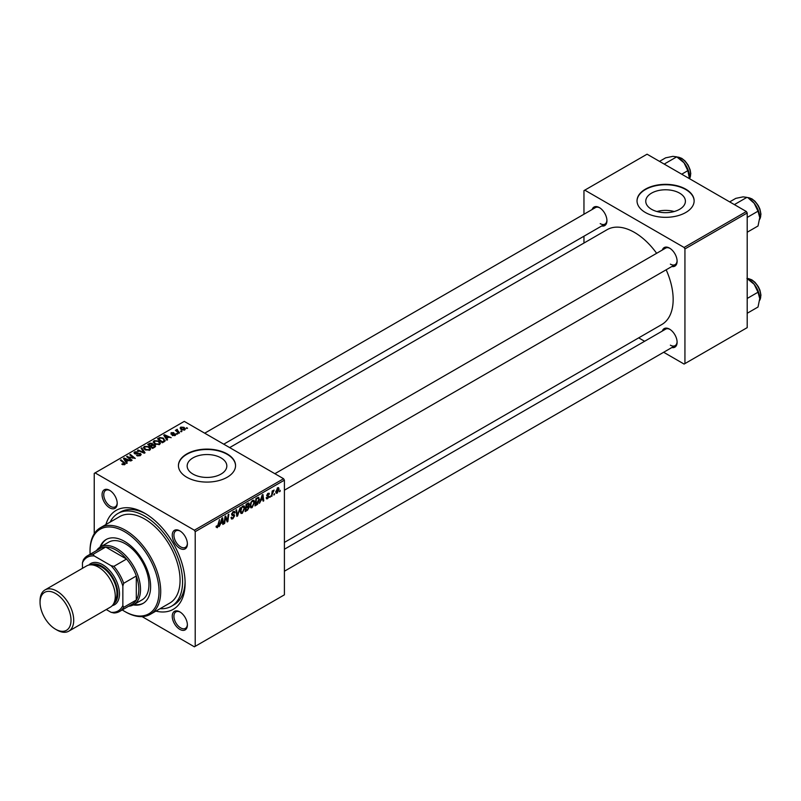 <?xml version="1.0" encoding="UTF-8"?>
<svg xmlns="http://www.w3.org/2000/svg" width="801" height="801" viewBox="0 0 801 801"><rect width="100%" height="100%" fill="white"/><g stroke="black" fill="none" stroke-linecap="round" stroke-linejoin="round"><path stroke-width="1.2" d="M679.598 193.131A19.825 11.444 0 0 0 657.991 190.648A19.825 11.444 0 0 0 645.756 201.221A19.825 11.444 0 0 0 651.563 209.311A19.825 11.444 0 0 0 673.17 211.794A19.825 11.444 0 0 0 685.406 201.221A19.825 11.444 0 0 0 679.598 193.131M674.232 211.524A19.825 11.444 0 0 0 656.93 211.524M685.776 189.176A28.556 16.491 0 0 0 654.657 185.602A28.556 16.491 0 0 0 637.025 200.831A28.556 16.491 0 0 0 645.386 212.495A28.556 16.491 0 0 0 676.515 216.07A28.556 16.491 0 0 0 694.137 200.831A28.556 16.491 0 0 0 685.776 189.176M694.137 201.031A28.556 16.491 0 0 0 685.776 189.567A28.556 16.491 0 0 0 654.807 185.952A28.556 16.491 0 0 0 637.025 201.031M192.971 474.082A19.825 11.444 180 0 1 187.164 465.982A19.825 11.444 180 0 1 199.409 455.409A19.825 11.444 180 0 1 221.016 457.892A19.825 11.444 180 0 1 226.823 465.982A19.825 11.444 180 0 1 214.578 476.565A19.825 11.444 180 0 1 192.971 474.082M227.184 453.937A28.556 16.491 0 0 0 196.065 450.362A28.556 16.491 0 0 0 178.433 465.601A28.556 16.491 0 0 0 186.803 477.256A28.556 16.491 0 0 0 217.922 480.83A28.556 16.491 0 0 0 235.554 465.601A28.556 16.491 0 0 0 227.184 453.937M235.554 465.792A28.556 16.491 0 0 0 227.184 454.327A28.556 16.491 0 0 0 196.215 450.713A28.556 16.491 0 0 0 178.433 465.792M179.814 629.366A10.713 6.188 60 0 1 172.245 616.249A10.713 6.188 60 0 1 179.814 611.874L179.814 611.874A10.713 6.188 60 0 1 187.384 624.99A10.713 6.188 60 0 1 179.814 629.366M180.245 612.134A9.522 5.497 -120 0 0 175.9 611.884A9.522 5.497 -120 0 0 174.438 619.513A9.522 5.497 -120 0 0 180.656 627.904A9.522 5.497 -120 0 0 185.411 628.374A9.522 5.497 -120 0 0 187.374 624.48M109.637 507.814A10.713 6.188 60 0 1 102.067 494.698A10.713 6.188 60 0 1 109.637 490.322L109.637 490.322A10.713 6.188 60 0 1 117.206 503.439A10.713 6.188 60 0 1 109.637 507.814M110.067 490.592A9.522 5.497 -120 0 0 105.722 490.342A9.522 5.497 -120 0 0 104.26 497.972A9.522 5.497 -120 0 0 110.478 506.352A9.522 5.497 -120 0 0 115.244 506.833A9.522 5.497 -120 0 0 117.196 502.938M179.814 548.335A10.713 6.188 60 0 1 172.245 535.208A10.713 6.188 60 0 1 179.814 530.843L179.814 530.843A10.713 6.188 60 0 1 187.384 543.959A10.713 6.188 60 0 1 179.814 548.335M180.245 531.103A9.522 5.497 -120 0 0 175.9 530.853A9.522 5.497 -120 0 0 174.438 538.482A9.522 5.497 -120 0 0 180.656 546.873A9.522 5.497 -120 0 0 185.411 547.343A9.522 5.497 -120 0 0 187.374 543.448M662.327 250.022A10.713 6.188 60 0 1 669.536 248.1L669.536 248.1A10.713 6.188 60 0 1 677.105 261.216A10.713 6.188 60 0 1 671.839 266.513M669.966 248.37A9.522 5.497 -120 0 0 665.621 248.12L274.883 473.701M592.149 209.502A10.713 6.188 60 0 1 599.358 207.589L599.358 207.589A10.713 6.188 60 0 1 606.938 220.706A10.713 6.188 60 0 1 601.671 225.992M599.789 207.849A9.522 5.497 -120 0 0 595.443 207.599L204.706 433.191M662.327 331.053A10.713 6.188 60 0 1 669.536 329.131L669.536 329.131A10.713 6.188 60 0 1 677.105 342.257A10.713 6.188 60 0 1 671.839 347.544M669.966 329.401A9.522 5.497 -120 0 0 665.621 329.151L284.405 549.236M105.912 524.545A57.121 32.981 60 0 1 144.731 513.211L144.731 513.211A57.121 32.981 60 0 1 185.111 583.158A57.121 32.981 60 0 1 155.885 611.113M146.012 513.972A53.547 30.919 -120 0 0 120.48 512.009L117.947 513.471A53.547 30.919 -120 0 0 110.127 522.112M284.405 542.407L661.816 324.515A54.738 31.599 -120 0 0 666.162 269.787M656.64 253.296A54.738 31.599 -120 0 0 634.452 232.41A54.738 31.599 -120 0 0 607.078 229.697L229.667 447.599M283.564 478.718L284.405 480.169L195.214 531.664L194.373 530.212L283.564 478.718L184.27 421.386L94.238 473.371L94.238 533.736M195.214 531.664L195.214 646.317L194.373 646.808L142.097 616.62M254.648 502.237L252.085 507.664L250.813 507.814L250.062 505.892L250.863 502.417L252.615 500.385L253.937 500.255L254.648 502.237L253.977 501.847M260.856 500.655L259.464 503.318L262.197 494.938L262.948 494.507L263.759 500.835L263.139 501.196L262.948 499.454L260.415 500.405M216.1 527.048L217.301 527.749L216.15 526.287L216.761 525.846L217.341 526.928L219.474 519.609L218.743 525.005L217.301 527.749L216.1 526.938M216.26 526.217L217.341 526.928M231.869 515.133L231.629 514.302L233.271 511.549L234.493 511.368L234.993 512.68L234.383 513.101L233.251 512.35L232.24 513.912L234.683 515.714L232.841 518.778L231.499 519.018L231.008 517.526L231.629 517.096L231.779 518.007L232.881 517.957L234.072 516.134L232.07 515.293M231.008 517.556L232.881 517.957M233.912 515.624L231.649 514.653M234.383 512.94L232.65 512.009M231.709 513.601L232.47 514.382M233.522 514.482L234.272 514.612M240.19 507.644L237.617 515.934L236.836 516.385L235.935 510.097L236.555 509.746L237.326 515.123L240.19 507.644M244.856 507.884L242.292 513.321L241.031 513.471L240.27 511.549L241.071 508.074L242.823 506.032L244.145 505.902L244.856 507.884L244.185 507.494M280.26 490.332L279.509 491.744L280.26 490.332M284.405 480.169L284.405 594.823L195.214 646.317M248.48 502.968L249.291 504.039L248.48 506.162L249.221 507.113L247.519 510.207L245.166 511.569L246.157 504.199L248.921 503.028M248.05 505.922L249.221 507.113L247.669 506.222M220.535 523.934L219.154 526.587L221.887 518.207L222.638 517.776L223.439 524.114L222.828 524.465L222.628 522.723L220.105 523.684M225.301 518.888L224.67 523.403L224.05 523.764L225.061 516.375L225.702 516.004L227.384 520.8L228.205 514.562L228.826 514.202L227.834 521.581L227.184 521.952L225.492 517.166L225.301 518.888L224.761 518.577M267.664 498.673L266.583 498.843L266.202 497.751L266.813 497.311L267.694 498.032L268.495 496.81L266.733 495.489L268.015 493.346L269.416 494.037L267.995 493.977L267.344 495.028L269.106 496.4L267.664 498.673L266.202 497.832M266.813 497.311L267.694 498.032M268.365 496.46L266.733 495.489M269.066 493.176L269.416 494.037L268.115 493.286M268.806 494.477L267.534 493.706M266.783 495.038L267.914 495.539M258.172 497.351L259.464 499.293L257.642 504.199L254.958 505.922L255.95 498.542L258.843 497.421M275.774 492.315L277.216 493.156L275.764 492.024L277.697 487.749L279.128 489L277.216 493.156L276.235 493.266M277.697 487.749L278.648 487.649M274.603 493.606L273.852 495.008L274.603 493.606M272.41 493.867L271.479 496.38L272.21 491.013L272.821 490.653L272.67 491.764L274.082 490.022L272.41 493.867L271.859 493.546M270.478 495.989L269.717 497.391L270.478 495.989M177.772 433.892L176.45 433.681L177.772 433.892M181.907 431.499L180.575 431.298L181.907 431.499M153.231 442.192L154.092 440.67L158.748 441.011L160.47 443.183L159.599 444.465L155.034 444.165L153.201 441.932M167.569 439.779L166.908 440.16L163.754 435.183L164.495 434.753L171.194 437.686L168.781 437.226L166.688 438.437L167.569 439.779M154.963 447.058L152.601 448.42L147.714 444.445L150.127 443.153L152.28 443.454L152.901 444.755L154.823 445.016L155.634 446.137L154.963 447.058M153.021 444.375L152.901 445.226M145.061 452.775L144.28 453.226L137.482 450.342L138.102 449.992L143.92 452.455L141.076 448.27L141.737 447.889L145.061 452.775M122.313 464.49L121.832 464.149L122.373 463.749L124.165 464.129L123.865 463.028L120.4 460.205L121.021 459.854L124.606 462.768L124.816 464.55L122.313 464.49M124.165 464.81L123.865 463.028M125.367 463.819L124.816 464.55M132.115 460.245L131.494 460.605L126.608 456.62L133.937 458.162L129.762 454.808L130.383 454.447L135.279 458.422L127.94 456.89L132.115 460.245M194.373 530.212L95.079 472.88M127.259 463.048L126.598 463.439L123.434 458.452L124.185 458.022L130.883 460.955L128.46 460.495L126.378 461.706L127.259 463.048M140.355 455.579L136.54 455.479L139.704 455.158L139.915 453.897L134.658 453.696L133.967 452.795L134.748 451.834L138.172 451.834L135.419 452.245L135.239 453.316L140.475 453.516L141.196 454.497L140.355 455.579M139.704 455.879L139.915 453.897M135.419 452.245L135.239 453.937M143.439 447.849L144.3 446.327L148.956 446.668L150.678 448.84L149.807 450.122L145.241 449.822L143.419 447.589M175.379 435.344L175.379 433.922L175.179 435.474L172.185 435.434L174.668 435.143L174.818 434.302L171.034 434.152L171.104 432.7L173.797 432.65L171.604 433.031L171.554 433.741L174.298 433.651L175.88 434.613M174.668 435.704L174.818 434.302M171.034 434.152L171.104 432.7L171.104 434.182M171.604 433.031L171.554 434.352M164.145 441.762L162.393 442.763L157.507 438.788L159.799 437.556L163.434 438.147L164.946 441.131L164.145 441.762M165.226 440.41L164.946 441.131M184.741 429.957L181.577 429.807L180.105 428.044L180.776 427.113L184 427.323L185.381 429.006L184.741 429.957M177.291 429.927L179.544 432.86L178.923 433.221L175.359 430.327L176.711 430.578L177.311 429.296L177.081 431.719M176.711 430.578L176.741 429.446L176.711 430.578M187.564 428.235L186.243 428.024L187.564 428.235M160.1 608.68A53.547 30.919 -120 0 0 171.504 606.217L174.027 604.765A53.547 30.919 -120 0 0 185.091 581.666M746.362 211.524L747.203 212.976L684.935 248.931L684.094 247.469L746.362 211.524L647.068 154.192L583.959 190.628L583.959 214.227M583.959 236.215L583.959 243.043M684.935 248.931L684.935 363.584L684.094 364.065L663.659 352.27M644.615 341.276L638.697 337.862M684.935 363.584L747.203 327.629L747.203 212.976M684.094 247.469L584.8 190.147M670.377 264.13A9.522 5.497 -120 0 0 675.133 264.61A9.522 5.497 -120 0 0 677.095 260.715M600.199 223.619A9.522 5.497 -120 0 0 604.965 224.09A9.522 5.497 -120 0 0 606.918 220.195M670.377 345.171A9.522 5.497 -120 0 0 675.133 345.642A9.522 5.497 -120 0 0 677.095 341.747M127.259 457.151L127.259 456.25M130.383 455.318L130.383 454.447M127.94 457.711L127.94 456.89M124.185 459.634L124.185 458.022M126.378 463.088L126.378 461.706M125.086 459.634L126.017 461.116L127.689 460.154L124.375 458.663L125.086 461.056M126.017 462.527L126.017 461.116M124.375 459.924L124.375 458.663M127.689 460.945L127.689 460.154M122.373 464.52L122.373 463.749M122.823 464.73L122.823 464.079M121.021 460.715L121.021 459.854M124.606 464.66L124.606 462.768M137.081 455.749L137.081 455.088M137.261 455.829L137.261 455.198M138.102 456.049L138.102 455.499M134.748 453.736L134.748 451.834M135.99 454.057L135.99 453.486M140.475 455.509L140.475 453.516M138.102 450.613L138.102 449.992M143.92 453.076L143.92 452.455M141.737 449.261L141.737 447.889M144.3 449.161L144.3 446.327M148.956 447.449L148.956 446.668M144.37 447.829L145.882 449.481L149.166 449.701L149.757 448.79L148.275 446.978L144.971 446.738L144.37 449.231L144.37 447.829M145.882 450.132L145.882 449.481M149.166 450.392L149.166 449.701M150.127 443.844L150.127 443.153M154.373 447.399L154.203 445.366L152.3 445.506L152.28 443.454M154.823 447.138L154.823 445.016M148.906 444.545L150.428 445.787L152.18 444.495L151.689 443.824L149.947 443.944L148.906 445.406M150.428 446.648L150.428 445.787M152.18 444.475L152.18 445.576L151.689 443.824M150.999 447.118L150.999 446.257L152.651 447.599L154.373 446.568L154.203 445.366M152.651 448.39L152.651 447.599M152.3 445.506L150.999 446.257M172.726 435.694L172.726 435.033M171.965 434.422L171.965 433.902M174.298 434.162L174.298 433.651M164.495 436.365L164.495 434.753M166.688 439.809L166.688 438.437M165.396 436.365L166.338 437.837L168 436.875L164.686 435.384L165.396 437.787M166.338 439.258L166.338 437.837M164.686 436.655L164.686 435.384M168 437.676L168 436.875M159.799 438.267L159.799 437.556M163.434 438.918L163.434 438.147M158.698 438.898L162.443 441.942L164.305 440.28L162.783 438.477L160.45 437.997L158.698 438.898L158.698 439.759M162.443 442.733L162.443 441.942M163.234 442.282L163.234 441.491M154.092 443.514L154.092 440.67M158.748 441.792L158.748 441.011M154.162 442.172L155.674 443.824L158.958 444.044L159.549 443.143L158.067 441.331L154.753 441.081L154.162 443.574L154.162 442.172M155.674 444.475L155.674 443.824M158.958 444.745L158.958 444.044M180.776 429.246L180.776 427.113M184 428.124L184 427.323M184.21 430.177L183.389 427.674L181.286 427.444L180.906 429.356M181.286 427.444L182.117 429.416L184.56 429.096L184.56 430.047M182.117 430.067L182.117 429.416M181.206 431.789L181.206 430.938M175.98 430.838L175.98 429.977M177.311 429.917L177.311 429.296M177.071 434.172L177.071 433.321M186.863 428.515L186.863 427.664M279.589 491.083L280.12 491.393M246.838 509.816L247.519 510.207M247.869 503.218L249.291 504.039M246.668 504.7L246.358 507.003L248.34 505.571L248.68 504.42L246.137 504.39M245.827 506.693L246.358 507.003M247.028 503.699L248.68 504.42M246.237 507.864L245.897 510.347L247.649 509.306L248.61 507.454L245.707 507.554M245.366 510.047L245.897 510.347M246.848 506.713L248.61 507.454M240.31 512.179L242.292 513.321M241.562 508.315L240.881 511.228L242.333 512.5L244.245 508.164L242.803 506.843L241.091 508.044M240.29 510.888L240.881 511.228M242.202 506.492L243.724 506.763L242.653 506.142M240.28 511.929L242.333 512.5M236.696 515.393L237.617 515.934M236.595 514.703L237.326 515.123M231.018 517.726L232.841 518.778M233.291 511.539L234.993 512.53M233.161 511.619L234.993 512.68M231.649 513.912L234.683 515.714M218.212 524.705L218.743 525.005M222.738 523.704L223.439 524.114M221.937 522.332L222.628 522.723M221.687 520.46L220.876 522.943L222.548 521.982L222.177 518.788L221.687 520.46L221.236 520.199M224.14 523.103L224.67 523.403M226.573 520.33L227.384 520.8M226.823 520.99L227.834 521.581M224.991 516.875L225.492 517.166M266.783 495.058L269.106 496.4M263.058 500.435L263.759 500.835M262.257 499.053L262.948 499.454M261.997 497.181L261.186 499.674L262.858 498.703L262.488 495.509L261.997 497.181L261.557 496.92M256.01 504.51L256.7 504.91M258.803 498.913L259.464 499.293M257.061 503.869L257.642 504.199M256.45 499.043L255.689 504.7L258.853 499.604L258.112 498.202L255.919 498.743M255.159 504.39L255.689 504.7M257.331 497.751L258.433 498.262L257.431 497.681M250.102 506.522L252.085 507.664M251.344 502.658L250.673 505.571L252.125 506.843L254.037 502.517L252.595 501.186L250.883 502.387M250.082 505.231L250.673 505.571M251.995 500.845L253.516 501.106L252.445 500.485M250.072 506.272L252.125 506.843M278.388 488.57L279.128 489M277.446 487.919L278.187 488.35L276.375 491.594L277.226 492.535L278.518 489.351L277.206 488.119M275.804 491.263L276.375 491.594M275.764 492.044L277.226 492.535M273.932 494.347L274.463 494.658M271.569 495.709L272.1 496.019M272.14 491.464L272.67 491.764M273.211 490.572L273.832 490.933M269.797 496.74L270.327 497.041M133.266 604.925A36.886 21.297 -120 0 0 142.978 603.453A36.886 21.297 -120 0 0 148.636 573.886A36.886 21.297 -120 0 0 124.535 541.386A36.886 21.297 -120 0 0 106.082 539.554A36.886 21.297 -120 0 0 99.955 547.233M106.513 539.323A36.886 21.297 -120 0 0 100.796 546.733M122.243 609.931A48.791 28.165 -120 0 0 124.535 611.343A48.791 28.165 -120 0 0 159.029 591.418A48.791 28.165 -120 0 0 124.535 531.664A48.791 28.165 -120 0 0 90.032 551.589A48.791 28.165 -120 0 0 90.112 554.282M125.377 611.824L124.535 611.343L125.377 611.824A49.982 28.856 60 0 0 150.358 614.297L169.712 603.123A49.982 28.856 -120 0 0 177.381 563.083A49.982 28.856 -120 0 0 144.731 519.038A49.982 28.856 -120 0 0 119.739 516.565L100.385 527.739A49.982 28.856 60 0 1 125.377 530.212A49.982 28.856 60 0 1 158.027 574.247A49.982 28.856 60 0 1 150.358 614.297M171.504 606.217A53.547 30.919 -120 0 0 179.704 563.313A53.547 30.919 -120 0 0 144.731 516.124A53.547 30.919 -120 0 0 117.947 513.471M96.48 550.597A33.322 19.234 60 0 1 100.295 547.023L108.716 542.157A33.322 19.234 60 0 1 125.377 543.809A33.322 19.234 60 0 1 147.144 573.176A33.322 19.234 60 0 1 142.037 599.869L133.617 604.735A33.322 19.234 60 0 1 128.611 606.247M90.032 551.589L90.032 550.617A49.982 28.856 60 0 1 100.385 527.739M134.117 604.445A36.886 21.297 -120 0 0 143.389 603.203M759.738 217.592A15.71 9.071 60 0 0 754.182 203.284A15.71 9.071 -120 0 0 748.635 198.358L754.182 203.284L758.016 211.184L759.738 217.592L758.016 225.992L747.203 232.23M747.203 217.431L758.016 211.184M734.377 204.605L746.912 197.366L743.078 196.866L735.809 198.358L729.681 201.892M746.912 278.398L754.182 284.315A15.71 9.071 -120 0 0 748.635 279.389L747.203 278.568L748.565 278.628L751.849 279.839L755.013 282.312L758.327 286.678L759.919 290.102L760.95 295.158L759.638 300.435M747.203 298.463L758.016 292.215L759.738 298.623L758.016 307.023L747.203 313.271M759.738 298.623A15.71 9.071 60 0 0 754.182 284.315L758.016 292.215M681.721 174.197L687.839 170.663L689.481 178.683M664.199 164.085L676.735 156.846L684.004 162.763L687.839 170.663M659.503 161.381L665.631 157.837L672.9 156.355L676.735 156.846M689.561 177.081A15.71 9.071 -120 0 0 684.004 162.763A15.71 9.071 -120 0 0 677.806 157.487M100.295 547.023A33.322 19.234 60 0 1 125.977 555.944A33.322 19.234 60 0 1 140.515 589.476A33.322 19.234 60 0 1 133.617 604.735M106.263 609.531L111.069 612.314A30.939 17.862 -120 0 0 122.853 605.506L123.694 607.328A32.13 18.553 60 0 1 119.559 611.473L132.185 604.184A32.13 18.553 -120 0 0 136.31 600.039A32.13 18.553 -120 0 0 138.833 589.476A32.13 18.553 -120 0 0 136.31 575.999A32.13 18.553 -120 0 0 126.528 559.048L105.712 547.033A32.13 18.553 -120 0 0 100.055 548.535L87.429 555.824A32.13 18.553 60 0 1 93.086 554.322L94.238 555.954A30.939 17.862 -120 0 0 82.463 562.763L82.463 568.309M123.694 607.328L136.31 600.039L136.31 575.999L123.694 583.288L122.853 586.082A30.939 17.862 -120 0 0 111.069 565.676L113.902 566.337L126.528 559.048A32.13 18.553 -120 0 0 105.712 547.033L93.086 554.322M82.463 562.763L83.304 559.969A32.13 18.553 60 0 1 87.429 555.824M119.559 611.473A32.13 18.553 60 0 1 113.902 612.975L111.069 612.314M122.853 605.506L122.853 586.082M111.069 565.676L94.238 555.954M113.902 566.337A32.13 18.553 60 0 1 123.694 583.288M56.881 629.997L55.529 629.216A21.897 12.646 -120 0 0 71.019 620.274A21.897 12.646 -120 0 0 55.529 593.461A21.897 12.646 -120 0 0 40.05 602.402A21.897 12.646 -120 0 0 55.529 629.216L56.881 629.997A23.8 13.737 60 0 0 68.776 631.178A23.8 13.737 60 0 0 72.43 612.104A23.8 13.737 60 0 0 56.881 591.128A23.8 13.737 60 0 0 44.976 589.947A23.8 13.737 60 0 0 40.05 600.85L40.05 602.402M113.482 603.974A22.608 13.056 -120 0 0 116.485 585.751A22.608 13.056 -120 0 0 101.817 566.157A22.608 13.056 -120 0 0 90.883 564.835M88.841 565.065A23.8 13.737 60 0 1 102.658 564.705A23.8 13.737 60 0 1 118.708 587.594A23.8 13.737 60 0 1 112.26 605.636M93.667 565.176A21.417 12.365 60 0 1 101.817 567.128A21.417 12.365 60 0 1 115.094 583.879A21.417 12.365 60 0 1 114.583 601.401M44.976 589.947L86.548 565.957A23.8 13.737 60 0 1 98.443 567.128A23.8 13.737 60 0 1 113.992 588.104A23.8 13.737 60 0 1 110.348 607.178L68.776 631.178M130.273 457.621L130.273 457.071M132.465 458.212L132.465 457.681M129.151 458.693L129.151 457.812M137.662 453.887L137.662 453.236M142.178 452.335L142.178 451.684M149.216 444.365L149.216 443.574M151.429 446.007L151.429 445.216M153.802 447.729L153.802 446.928M172.846 434.342L172.846 433.832M158.968 438.738L158.968 437.937M178.142 432.59L178.142 431.699M236.355 513.02L237.116 513.471M225.602 517.586L226.503 518.107M226.092 519.088L227.073 519.659M266.753 495.739L267.784 496.33M256.66 498.132L257.341 498.532M759.648 219.294A13.086 7.559 -120 0 0 751.498 198.838A13.086 7.559 -120 0 0 747.283 197.577M751.999 199.129A12.375 7.149 60 0 1 760.75 214.578M759.648 300.325A13.086 7.559 -120 0 0 751.498 279.879A13.086 7.559 -120 0 0 747.283 278.618M751.999 280.17A12.375 7.149 60 0 1 760.75 295.609M689.521 178.703A13.086 7.559 -120 0 0 681.321 158.328A13.086 7.559 -120 0 0 677.105 157.066M681.821 158.618A12.375 7.149 60 0 1 690.572 174.057M124.455 463.739L124.455 464.72M140.295 454.427L140.295 455.609M134.898 452.865L134.898 453.807M149.757 448.79L149.757 450.152M154.693 446.027L154.693 447.208M175.079 434.653L175.079 435.524M171.324 433.411L171.324 434.282M164.305 440.28L164.305 441.661M159.549 443.143L159.549 444.495M248.47 503.869L247.599 503.368M248.4 506.873L247.489 506.342M231.91 518.127L231.018 517.616M234.082 512.24L233.091 511.659M216.901 526.988L216.12 526.537M267.073 498.122L266.302 497.671M268.565 493.887L267.824 493.466M759.638 219.394L760.95 214.127L759.919 209.071L758.327 205.647L755.013 201.281L751.849 198.808L747.203 197.527M284.405 490.192L675.133 264.61M675.133 345.642L284.405 571.223M604.965 224.09L223.749 444.185M677.015 157.016L681.671 158.288L684.925 160.851L688.129 165.096L690.182 169.932L690.772 173.677L689.561 178.733"/></g></svg>
